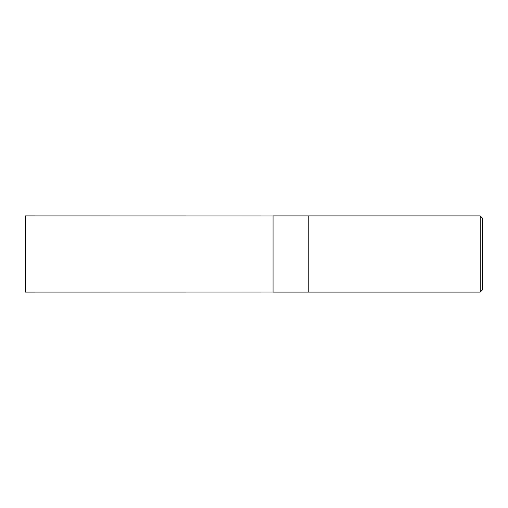 <?xml version="1.0" encoding="UTF-8"?>
<svg xmlns="http://www.w3.org/2000/svg" width="508" height="508" viewBox="0 0 508 508"><rect width="100%" height="100%" fill="white"/><g stroke="black" fill="none" stroke-linecap="round" stroke-linejoin="round"><path stroke-width="0.76" d="M480.238 292.1L482.6 289.738L482.6 218.262L480.238 215.9L308.788 215.9L308.788 254L308.788 215.9L273.05 215.9L273.05 292.1L308.788 292.1L308.788 254L308.788 292.1L480.238 292.1L480.238 215.9M273.05 292.056L25.4 292.1L25.4 215.9L273.05 215.944"/></g></svg>
